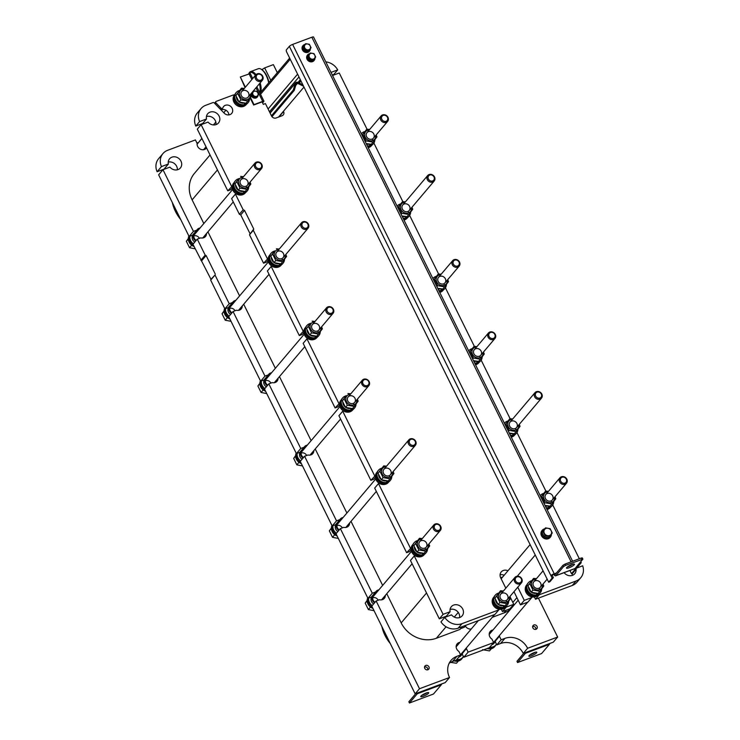 <?xml version="1.0" encoding="UTF-8"?>
<svg xmlns="http://www.w3.org/2000/svg" width="740" height="740" viewBox="0 0 740 740"><rect width="100%" height="100%" fill="white"/><g stroke="black" fill="none" stroke-linecap="round" stroke-linejoin="round"><path stroke-width="1.11" d="M549.737 536.472L548.812 537.573L544.14 536.768L542.013 532.467L545.482 527.861L542.947 531.366L545.075 535.668L549.737 536.472L552.28 532.966L550.153 528.665L545.482 527.861M546.018 528.443A4.042 3.552 -139.7 0 1 551.605 532.643A4.042 3.552 -139.7 0 1 545.676 534.863A4.042 3.552 -139.7 0 1 546.018 528.443M544.14 536.768L545.075 535.668M542.013 532.467L542.947 531.366M427.628 669.811A2.127 1.869 40.3 0 0 424.51 667.175M535.741 629.361A2.127 1.869 40.3 0 0 532.624 626.725M542.67 534.188L542.605 534.16A2.266 2.1 -66.5 0 1 542.457 533.364M543.179 535.233L543.04 535.196A2.266 1.97 -75.2 0 1 542.67 534.114L542.818 534.086M543.216 535.159A2.266 1.97 -75.2 0 1 542.92 534.289M543.826 536.121L543.743 536.112A2.266 1.822 -83.7 0 1 543.16 535.187L543.317 535.103M546.018 537.221L545.704 537.286A2.266 1.526 -101 0 1 544.991 536.916M546.425 537.157A2.266 1.397 -110.1 0 0 547.156 537.323L546.814 537.453A2.266 1.397 -110.1 0 1 546.018 537.268L546.028 537.092M547.73 537.388A2.266 1.286 -119.3 0 1 547.174 537.397M544.668 528.832A5.319 4.68 40.3 0 0 544.029 529.017A5.319 4.68 40.3 0 0 542.281 530.247A5.319 4.68 40.3 0 0 542.466 536.38A5.319 4.68 40.3 0 0 548.636 538.341A5.319 4.68 40.3 0 0 550.394 537.111A5.319 4.68 40.3 0 0 551.393 534.215M550.218 537.296A5.319 4.68 -139.7 0 1 550.061 537.499A5.319 4.68 -139.7 0 1 548.312 538.72A5.319 4.68 -139.7 0 1 542.143 536.759A5.319 4.68 -139.7 0 1 541.948 530.626A5.319 4.68 -139.7 0 1 542.124 530.441M248.77 73.834L248.779 73.806A12.043 5.125 69.5 0 1 249.546 72.353A12.043 5.125 69.5 0 1 250.536 71.632A12.043 5.125 69.5 0 1 256.012 74.638M260.156 82.889A12.043 5.125 69.5 0 1 260.073 93.36M268.657 82.871A12.043 5.125 -110.5 0 0 261.1 69.19A12.043 5.125 -110.5 0 0 258.343 68.709L250.536 71.632M261.1 69.19L261.784 69.606A11.341 4.829 69.5 0 1 268.916 82.566M255.374 75.388A11.341 4.829 -110.5 0 0 249.25 73.205A11.341 4.829 -110.5 0 0 248.844 73.806M259.555 92.315A11.341 4.829 -110.5 0 0 259.425 83.759M536.602 652.8A4.431 0.925 153.7 0 0 536.824 652.245A4.431 0.925 153.7 0 0 532.439 653.374A4.431 0.925 153.7 0 0 528.878 656.167A4.431 0.925 153.7 0 0 532.365 655.455A4.431 0.925 153.7 0 0 536.602 652.8M525.4 653.309L517.574 662.55L541.606 653.559L549.422 644.318L525.4 653.309A2.831 1.203 69.5 0 0 525.668 652.514M549.691 643.523A2.831 1.203 69.5 0 1 549.422 644.318M535.187 652.273A4.431 0.925 -26.3 0 1 529.905 654.891M523.827 653.198L516.964 661.301L517.574 662.55M571.114 561.817L311.845 37.231L292.624 44.419A2.831 0.592 153.7 0 0 289.349 46.343L286.417 49.811A1.776 0.758 -110.5 0 0 286.648 52.004L548.682 582.204L552.16 578.097L550.93 575.609A2.831 0.592 -26.3 0 1 554.205 573.685A1.415 0.601 -110.5 0 0 555.139 574.499A1.415 0.601 -110.5 0 0 555.25 574.416L562.964 565.304L565.009 564.102L565.619 565.351L563.575 566.553L555.87 575.655L575.091 568.468L582.889 559.135L565.619 565.351M548.682 582.204L549.885 581.751L553.363 577.644L552.133 575.165L556.646 572.779M552.16 578.097L553.363 577.644M311.845 37.231A2.831 0.592 -26.3 0 1 313.519 37L572.621 561.262M571.511 573.666L574.98 569.56L576.183 569.106L572.714 573.213L571.511 573.666L569.939 570.475M574.98 569.56L574.582 568.736M576.183 569.106L575.581 567.885M552.133 575.165L550.93 575.609L289.349 46.343M553.77 574.203A2.831 1.203 -110.5 0 0 555.629 575.831A2.831 1.203 -110.5 0 0 555.87 575.655M581.844 559.283L581.224 558.034L565.009 564.102M555.629 575.831L574.851 568.635A2.831 1.203 -110.5 0 0 575.091 568.468M572.806 564.232A4.431 0.925 -26.3 0 1 567.524 566.849M581.224 558.034L582.269 557.895L582.889 559.135M574.231 564.759A4.431 0.925 153.7 0 0 574.443 564.204A4.431 0.925 153.7 0 0 570.059 565.332A4.431 0.925 153.7 0 0 566.507 568.126A4.431 0.925 153.7 0 0 569.985 567.413A4.431 0.925 153.7 0 0 574.231 564.759M465.377 626.04A5.319 4.68 40.3 0 0 471.26 628.991M302.882 84.85L297.878 82.427A2.127 1.869 40.3 0 0 295.223 83.426L293.29 90.002L294.261 90.382L271.987 116.689M293.29 90.002L271.441 115.801M294.261 90.382L296.194 83.805A1.064 0.934 -139.7 0 1 297.526 83.306L303.557 86.228M303.964 87.061L278.564 117.05M252.738 78.505L250.296 73.565L240.334 76.997L245.375 87.2M250.462 97.504L253.996 104.636L262.7 101.38L255.994 87.81M262.608 102.943L263.958 101.204L262.7 101.38M250.157 97.93L253.663 105.025L262.867 101.639M240.334 76.997L245.042 87.579M262.376 102.49L262.95 101.815M277.324 72.64L273.365 64.63L264.652 67.895L261.914 69.68M428.488 693.251A4.431 0.925 153.7 0 0 428.71 692.696A4.431 0.925 153.7 0 0 424.325 693.824A4.431 0.925 153.7 0 0 420.764 696.618A4.431 0.925 153.7 0 0 424.251 695.905A4.431 0.925 153.7 0 0 428.488 693.251M417.286 693.759L409.461 703L433.492 694.009L441.308 684.778L417.286 693.759A2.831 1.203 69.5 0 0 417.554 692.964M441.577 683.973A2.831 1.203 69.5 0 1 441.308 684.778M427.072 692.732A4.431 0.925 -26.3 0 1 421.782 695.341M415.714 693.648L408.85 701.76L409.461 703M507.954 570.771A6.198 5.458 40.3 0 0 503.283 570.494A6.198 5.458 40.3 0 0 501.239 571.918A6.198 5.458 40.3 0 0 500.721 577.894L505.809 588.189M510.498 597.679L513.764 604.293L506.262 607.105L505.957 606.495M506.262 607.105L502.46 611.591L509.962 608.789L513.764 604.293M502.46 611.591L501.341 609.325M498.362 609.131L498.751 609.917L461.964 623.681A14.171 12.478 -139.7 0 1 444.759 617.401L451.548 614.857A7.086 6.235 40.3 0 0 462.13 615.865A7.086 6.235 40.3 0 0 461.88 607.688A7.086 6.235 40.3 0 0 453.657 605.07A7.086 6.235 40.3 0 0 451.317 606.707A7.086 6.235 40.3 0 0 450.105 611.721L443.112 614.339L414.261 555.962L415.011 555.675M444.759 617.401L440.957 621.887A14.171 12.478 -139.7 0 0 458.162 628.168L494.949 614.404L498.751 609.917M443.112 614.339L439.31 618.825L446.303 616.207L450.105 611.721M439.31 618.825L410.46 560.448L414.261 555.962M411.172 547.915L406.621 552.688L409.627 551.559L411.144 549.765M410.423 548.192L378.492 483.59L379.241 483.303M406.621 552.688L374.69 488.076L378.492 483.59M375.402 475.543L370.851 480.316L373.857 479.187L375.374 477.393M374.653 475.82L342.722 411.218L343.471 410.94M370.851 480.316L338.92 415.704L342.722 411.218M339.642 403.171L335.081 407.944L338.088 406.815L339.605 405.021M338.883 403.457L306.952 338.846L307.711 338.568M335.081 407.944L303.15 343.341L306.952 338.846M303.872 330.799L299.312 335.572L302.318 334.443L303.844 332.658M303.113 331.085L271.182 266.474L271.941 266.197M299.312 335.572L267.381 270.97L271.182 266.474M268.102 258.427L263.551 263.2L266.557 262.08L268.074 260.286M267.353 258.713L253.302 230.288L253.746 229.021L244.533 210.391L243.173 209.79L235.422 194.111L236.171 193.825M263.551 263.2L249.5 234.784L253.302 230.288M249.5 234.784L253.746 229.021M249.944 233.516L240.731 214.878L244.533 210.391M240.731 214.878L239.371 214.286L243.173 209.79M239.371 214.286L231.62 198.597L235.422 194.111M232.332 186.064L227.781 190.828L230.788 189.708L232.304 187.914M231.583 186.341L201.104 124.681L208.051 122.081A7.086 6.235 40.3 0 0 218.513 122.933A7.086 6.235 40.3 0 0 218.254 114.756A7.086 6.235 40.3 0 0 210.031 112.138A7.086 6.235 40.3 0 0 207.69 113.775A7.086 6.235 40.3 0 0 206.516 118.974L199.587 121.573A14.171 12.478 -139.7 0 1 201.077 108.549A14.171 12.478 -139.7 0 1 205.757 105.284L213.018 102.564A1.064 0.934 -139.7 0 1 214.174 102.86L224.202 113.155A5.319 4.68 40.3 0 0 231.703 113.405A5.319 4.68 40.3 0 0 231.509 107.272A5.319 4.68 40.3 0 0 225.339 105.311A5.319 4.68 40.3 0 0 223.591 106.542A5.319 4.68 40.3 0 0 222.796 107.984A1.064 0.934 -139.7 0 1 221.14 108.216L215.988 102.934A1.064 0.934 -139.7 0 1 216.219 101.371L233.535 94.886L233.914 95.673M227.781 190.828L197.303 129.167L201.104 124.681M199.587 121.573L195.786 126.059L202.714 123.469L206.516 118.974M195.786 126.059A14.171 12.478 -139.7 0 1 197.275 113.035L201.077 108.549M228.901 114.894A5.319 4.68 40.3 0 0 221.538 109.807A5.319 4.68 40.3 0 0 221.223 109.936M262.071 101.88L263.301 104.358L265.401 103.572L271.543 115.995A3.543 3.117 40.3 0 0 276.085 117.984L282.088 115.736A3.543 3.117 40.3 0 0 283.559 111.509L283.448 111.287M279.97 116.532A3.543 3.117 40.3 0 0 279.757 115.995L279.646 115.773M325.813 61.873A14.171 12.478 -139.7 0 1 337.699 69.893L331.011 72.4M332.288 74.981L333.897 74.379L337.699 69.893M332.547 75.499L339.253 72.992L367.049 129.241M373.876 143.042L402.819 201.613M409.646 215.414L438.589 273.985M445.406 287.786L474.359 346.348M481.176 360.158L510.119 418.72M516.946 432.53L545.889 491.092M552.715 504.893L579.327 558.746M580.798 561.725L581.252 562.65L579.438 563.325M575.637 567.811L577.45 567.136L581.252 562.65M572.214 575.433A7.086 6.235 40.3 0 0 572.205 573.408M575.831 568.394L582.676 565.795A14.171 12.478 -139.7 0 1 580.761 577.718A14.171 12.478 -139.7 0 1 576.081 580.983L539.293 594.747L538.988 594.127M564.12 572.649A7.086 6.235 40.3 0 0 574.749 573.731A7.086 6.235 40.3 0 0 576.053 569.264M580.761 577.718L576.96 582.204A14.171 12.478 -139.7 0 1 572.279 585.47L535.492 599.234L539.293 594.747M535.492 599.234L534.373 596.967M531.403 596.773L531.783 597.55L524.281 600.362L517.778 587.218M524.281 600.362L520.479 604.848L527.981 602.046L531.783 597.55M520.479 604.848L513.976 591.704M459.596 617.567A7.086 6.235 40.3 0 0 456.95 611.018A7.086 6.235 40.3 0 0 450.059 609.492M215.969 124.635A7.086 6.235 40.3 0 0 213.333 118.085A7.086 6.235 40.3 0 0 206.432 116.559M504.153 575.258A6.198 5.458 40.3 0 0 500.083 574.795M511.026 608.678A27.463 24.17 -139.7 0 1 503.931 612.97L492.276 617.336M502.682 577.006L500.656 577.764M466.08 625.207L464.6 626.956A1.711 1.508 -139.7 0 1 464.036 627.354L460.622 628.63M386.761 593.702L401.191 622.895A27.463 24.17 -139.7 0 0 436.36 638.259L459.938 629.435L462.334 626.604M382.654 585.396L351 521.33M346.894 513.024L315.231 448.958M311.124 440.651L279.461 376.595M275.354 368.279L243.691 304.223M239.584 295.907L207.931 231.851M203.824 223.545L192.113 199.856A27.463 24.17 -139.7 0 1 194.426 173.401L210.049 154.956M495.263 641.746L496.818 644.901L500.573 643.495A17.714 15.595 -139.7 0 1 523.263 653.411L553.298 642.172L557.646 637.038L538.415 598.142M523.263 653.411L527.611 648.277L557.646 637.038M496.818 644.901L501.165 639.767L504.921 638.37A17.714 15.595 -139.7 0 1 527.611 648.277M495.726 640.655L499.435 636.271L501.165 639.767M462.223 654.114L463.786 657.259L489.316 647.713L493.654 642.579L491.924 639.082A5.402 4.755 -139.7 0 1 490.213 631.47A5.402 4.755 -139.7 0 1 491.998 630.23A5.402 4.755 -139.7 0 1 492.997 629.971M463.786 657.259L468.133 652.134L493.654 642.579A4.607 4.051 -139.7 0 0 495.338 640.368M462.685 653.022L466.404 648.629L468.133 652.134M449.171 663.262A17.714 15.595 -139.7 0 1 452.519 661.477L456.275 660.071L460.622 654.937L458.893 651.441A5.402 4.755 -139.7 0 1 457.181 643.828A5.402 4.755 -139.7 0 1 458.967 642.588A5.402 4.755 -139.7 0 1 459.956 642.338M385.355 595.367A5.402 4.755 -139.7 0 1 384.338 598.346A5.402 4.755 -139.7 0 1 379.509 599.724L376.133 600.982L371.785 606.115L415.149 693.861L445.184 682.622L449.532 677.498A17.714 15.595 -139.7 0 1 451.021 660.422A17.714 15.595 -139.7 0 1 456.867 656.343L460.622 654.937A4.607 4.051 -139.7 0 0 462.296 652.726M415.149 693.861L419.497 688.727L449.532 677.498M376.133 600.982L419.497 688.727M372.266 595.987A5.402 4.755 -139.7 0 1 372.904 595.543M349.595 522.995A5.402 4.755 -139.7 0 1 348.577 525.974A5.402 4.755 -139.7 0 1 343.749 527.352L340.363 528.619L336.016 533.744L367.947 598.355L371.332 597.087L375.67 591.954A5.402 4.755 -139.7 0 1 376.096 591.362A5.402 4.755 -139.7 0 1 377.872 590.122A5.402 4.755 -139.7 0 1 378.871 589.863M367.947 598.355L372.294 593.221L375.67 591.954M340.363 528.619L372.294 593.221M336.496 523.615A5.402 4.755 -139.7 0 1 337.135 523.171M313.825 450.623A5.402 4.755 -139.7 0 1 312.807 453.611A5.402 4.755 -139.7 0 1 307.979 454.98L304.593 456.247L300.246 461.371L332.177 525.983L335.562 524.716L339.91 519.582A5.402 4.755 -139.7 0 1 340.326 518.99A5.402 4.755 -139.7 0 1 342.111 517.75A5.402 4.755 -139.7 0 1 343.101 517.501M332.177 525.983L336.524 520.849L339.91 519.582M304.593 456.247L336.524 520.849M300.727 451.243A5.402 4.755 -139.7 0 1 301.365 450.799M278.055 378.251A5.402 4.755 -139.7 0 1 277.038 381.239A5.402 4.755 -139.7 0 1 272.209 382.608L268.824 383.875L264.485 389.009L296.407 453.611L299.793 452.344L304.14 447.21A5.402 4.755 -139.7 0 1 304.556 446.627A5.402 4.755 -139.7 0 1 306.341 445.378A5.402 4.755 -139.7 0 1 307.331 445.129M296.407 453.611L300.755 448.477L304.14 447.21M268.824 383.875L300.755 448.477M264.957 378.871A5.402 4.755 -139.7 0 1 265.604 378.427A5.134 4.523 -139.7 0 1 267.325 377.215A5.134 4.523 -139.7 0 1 267.945 377.039M242.285 305.879A5.402 4.755 -139.7 0 1 241.268 308.867A5.402 4.755 -139.7 0 1 236.439 310.236L233.063 311.503L228.715 316.637L260.647 381.239L264.023 379.971L268.37 374.847A5.402 4.755 -139.7 0 1 268.786 374.255A5.402 4.755 -139.7 0 1 270.572 373.006A5.402 4.755 -139.7 0 1 271.571 372.757M260.647 381.239L264.985 376.105L268.37 374.847M233.063 311.503L264.985 376.105M229.187 306.499A5.402 4.755 -139.7 0 1 229.835 306.064M206.525 233.507A5.402 4.755 -139.7 0 1 205.498 236.495A5.402 4.755 -139.7 0 1 200.679 237.864L197.293 239.131L192.946 244.265L210.974 279.295L210.678 280.136L224.877 308.867L228.262 307.6L232.601 302.475A5.402 4.755 -139.7 0 1 233.026 301.883A5.402 4.755 -139.7 0 1 234.802 300.634A5.402 4.755 -139.7 0 1 235.801 300.385M224.877 308.867L229.224 303.742L232.601 302.475M210.678 280.136L215.026 275.012L229.224 303.742M210.974 279.295L215.026 275.012M201.761 260.656L206.108 255.522L215.312 274.161M200.855 260.258L205.193 255.133L206.108 255.522M197.293 239.131L205.193 255.133M193.427 234.136A5.402 4.755 -139.7 0 1 194.065 233.692M206.58 147.926A5.402 4.755 -139.7 0 1 206.358 148.213A5.402 4.755 -139.7 0 1 200.281 149.11A5.402 4.755 -139.7 0 1 197.136 143.412L195.406 139.916L167.629 150.312A14.171 12.478 40.3 0 0 162.948 153.578L158.61 158.702A14.171 12.478 40.3 0 0 157.111 171.726L164.049 169.136L168.396 164.003A7.086 6.235 -139.7 0 1 169.571 158.795A7.086 6.235 -139.7 0 1 171.902 157.167A7.086 6.235 -139.7 0 1 180.125 159.785A7.086 6.235 -139.7 0 1 180.384 167.962A7.086 6.235 -139.7 0 1 169.922 167.111L162.976 169.71L158.638 174.834L189.107 236.495L192.493 235.237L196.84 230.103A5.402 4.755 -139.7 0 1 197.256 229.511A5.402 4.755 -139.7 0 1 199.042 228.262A5.402 4.755 -139.7 0 1 200.031 228.013M189.107 236.495L193.454 231.37L196.84 230.103M162.976 169.71L193.454 231.37M157.111 171.726L161.459 166.593L168.396 164.003M162.948 153.578A14.171 12.478 40.3 0 0 161.459 166.593M198.644 142.385L201.844 138.362M168.248 162.088A7.086 6.235 -139.7 0 1 177.36 169.802M533.891 624.986A2.451 2.155 40.3 0 0 533.559 628.778A2.451 2.155 40.3 0 0 536.731 625.883A2.451 2.155 40.3 0 0 533.891 624.986M425.778 665.436A2.451 2.155 40.3 0 0 425.445 669.228A2.451 2.155 40.3 0 0 428.617 666.333A2.451 2.155 40.3 0 0 425.778 665.436M466.45 647.833A5.402 4.755 -139.7 0 1 466.404 648.629M499.482 635.475A5.402 4.755 -139.7 0 1 499.435 636.271M172.346 202.584A38.092 33.531 40.3 0 0 180.745 219.577M381.886 626.558A38.092 33.531 40.3 0 0 390.285 643.55M229.816 318.857A7.798 6.864 -139.7 0 1 224.655 308.423M224.794 308.7A7.798 6.864 40.3 0 0 229.381 317.987M337.116 535.973A7.798 6.864 -139.7 0 1 331.955 525.529M332.094 525.807A7.798 6.864 40.3 0 0 336.691 535.103M231.953 312.807A4.607 4.051 -139.7 0 1 229.511 308.858A4.607 4.051 -139.7 0 1 231.648 305.287M231.888 305A4.782 4.209 40.3 0 0 231.814 305.028A4.782 4.209 40.3 0 0 229.335 308.682A4.782 4.209 40.3 0 0 231.851 312.928M231.537 313.298A5.134 4.523 -139.7 0 1 229.863 306.027L228.882 307.183A5.134 4.523 40.3 0 0 230.556 314.454M229.863 306.027A5.134 4.523 -139.7 0 1 231.555 304.843A5.134 4.523 -139.7 0 1 232.175 304.667M225.626 308.589A7.622 6.706 40.3 0 0 229.141 316.137M225.006 308.821A7.622 6.706 40.3 0 0 229.141 317.506M231.296 305.703A4.431 3.903 40.3 0 0 230.454 306.425A4.431 3.903 40.3 0 0 231.999 312.752M339.253 529.923A4.607 4.051 -139.7 0 1 336.811 525.964A4.607 4.051 -139.7 0 1 338.957 522.394M339.188 522.116A4.782 4.209 40.3 0 0 339.114 522.144A4.782 4.209 40.3 0 0 336.635 525.798A4.782 4.209 40.3 0 0 339.151 530.043M338.837 530.413A5.134 4.523 -139.7 0 1 337.163 523.143L336.182 524.299A5.134 4.523 40.3 0 0 337.865 531.561M337.163 523.143A5.134 4.523 -139.7 0 1 338.855 521.959A5.134 4.523 -139.7 0 1 339.475 521.774M332.935 525.696A7.622 6.706 40.3 0 0 336.441 533.244M332.315 525.927A7.622 6.706 40.3 0 0 336.45 534.622M338.596 522.819A4.431 3.903 40.3 0 0 337.755 523.532A4.431 3.903 40.3 0 0 339.309 529.859M514.975 434.658L514.522 435.185A7.622 6.706 -139.7 0 1 511.294 437.164M514.874 434.722A7.622 6.706 -139.7 0 1 512.774 436.045A7.622 6.706 -139.7 0 1 510.933 436.443M510.72 436.008A7.261 6.392 40.3 0 0 512.034 435.823M281.542 264.735L281.089 265.272A7.622 6.706 -139.7 0 1 270.942 265.466A7.622 6.706 -139.7 0 1 269.462 255.42L269.915 254.893M281.44 264.809A7.622 6.706 -139.7 0 1 279.332 266.132A7.622 6.706 -139.7 0 1 270.711 263.579A7.622 6.706 -139.7 0 1 269.86 255.004M269.249 257.992A7.261 6.392 40.3 0 0 278.591 265.9M407.675 217.542L407.222 218.078A7.622 6.706 -139.7 0 1 403.985 220.058M407.574 217.615A7.622 6.706 -139.7 0 1 405.464 218.929A7.622 6.706 -139.7 0 1 403.633 219.336M403.411 218.892A7.261 6.392 40.3 0 0 404.725 218.707M388.842 481.851L388.389 482.378A7.622 6.706 -139.7 0 1 378.242 482.573A7.622 6.706 -139.7 0 1 376.762 472.536L377.215 472M388.74 481.916A7.622 6.706 -139.7 0 1 386.641 483.238A7.622 6.706 -139.7 0 1 378.011 480.695A7.622 6.706 -139.7 0 1 377.16 472.111M376.549 475.099A7.261 6.392 40.3 0 0 385.892 483.016M519.267 424.371L520.035 426.37L514.411 433.751L509.259 433.057M516.224 431.614L509.222 430.412L508.417 431.355M509.222 430.412L506.03 423.955L505.226 424.899M506.03 423.955L509.841 418.701L505.161 424.769M509.841 418.701L512.7 418.979M511.451 421.125A4.255 3.746 40.3 0 0 509.694 426.203A4.255 3.746 40.3 0 0 515.133 428.58A4.255 3.746 40.3 0 0 516.899 423.502A4.255 3.746 40.3 0 0 511.451 421.125M518.851 424.871A5.883 5.18 -139.7 0 1 515.845 430.005A5.883 5.18 -139.7 0 1 507.982 425.907A5.883 5.18 -139.7 0 1 512.357 419.377M515.771 429.2L515.688 429.69M510.119 433.242L509.657 433.529A2.997 2.017 -101.2 0 1 509.481 433.511M510.091 433.446A2.997 2.017 -101.2 0 1 509.324 433.187M511.729 433.511L511.294 433.751A2.997 1.841 -110.2 0 1 510.11 433.557L510.138 433.252M511.738 433.585A2.997 1.841 -110.2 0 1 510.563 433.39L510.11 433.557M512.7 433.631L512.718 433.621A2.997 1.702 -119.5 0 1 512.7 433.631A2.997 1.702 -119.5 0 1 511.84 433.723M510.369 435.296A7.798 6.864 40.3 0 0 513.912 434.944A7.798 6.864 40.3 0 0 516.483 433.15A7.798 6.864 40.3 0 0 517.954 429.265M507.88 421.051A7.798 6.864 40.3 0 0 507.159 421.273A7.798 6.864 40.3 0 0 504.588 423.067A7.798 6.864 40.3 0 0 504.421 423.271L504.588 423.067M516.483 433.15L516.048 433.659A7.798 6.864 -139.7 0 1 513.477 435.453A7.798 6.864 -139.7 0 1 510.655 435.879M512.977 434.445A6.641 5.846 40.3 0 0 514.282 433.751M512.459 435.065A6.641 5.846 40.3 0 0 514.652 433.529M285.834 254.458L286.593 256.447L280.978 263.838L273.976 262.635L275.789 260.499L272.598 254.042L270.785 256.179L273.976 262.635M282.791 261.701L275.789 260.499M272.598 254.042L274.596 250.925L270.785 256.179M276.409 248.788L279.267 249.056M278.018 251.202A4.255 3.746 40.3 0 0 276.251 256.281A4.255 3.746 40.3 0 0 281.7 258.658A4.255 3.746 40.3 0 0 283.466 253.589A4.255 3.746 40.3 0 0 278.018 251.202M285.418 254.949A5.883 5.18 -139.7 0 1 282.403 260.091A5.883 5.18 -139.7 0 1 274.54 255.994A5.883 5.18 -139.7 0 1 278.925 249.454M282.338 259.278L282.144 259.74M271.608 259.037L271.552 259.019A2.997 2.766 -66.6 0 1 271.275 257.511M271.7 258.954A2.997 2.766 -66.6 0 1 271.488 258.029M272.366 260.6L272.218 260.563A2.997 2.599 -75.3 0 1 271.599 258.972L271.876 258.917M272.431 260.536A2.997 2.599 -75.3 0 1 271.885 259.046L271.599 258.972M273.513 261.932L273.282 261.904A2.997 2.414 -83.8 0 1 272.357 260.572L272.625 260.425M273.393 261.738A2.997 2.414 -83.8 0 1 272.718 260.61L272.357 260.572M275.021 262.94L274.651 262.95A2.997 2.211 -92.4 0 1 274.198 262.7M276.686 263.329L276.214 263.607A2.997 2.017 -101.2 0 1 275.002 263.005L275.03 262.94M276.658 263.523A2.997 2.017 -101.2 0 1 275.632 263.098M278.296 263.588L277.861 263.829A2.997 1.841 -110.2 0 1 276.677 263.644L276.695 263.329M278.305 263.671A2.997 1.841 -110.2 0 1 277.121 263.477L276.677 263.644M279.267 263.718L279.285 263.708A2.997 1.702 -119.5 0 1 279.267 263.718A2.997 1.702 -119.5 0 1 278.407 263.81M274.438 251.138A7.798 6.864 40.3 0 0 273.726 251.36A7.798 6.864 40.3 0 0 271.154 253.154A7.798 6.864 40.3 0 0 271.432 262.154A7.798 6.864 40.3 0 0 280.479 265.022A7.798 6.864 40.3 0 0 283.05 263.227A7.798 6.864 40.3 0 0 284.512 259.351M283.05 263.227L282.615 263.745A7.798 6.864 -139.7 0 1 280.044 265.54A7.798 6.864 -139.7 0 1 270.997 262.663A7.798 6.864 -139.7 0 1 270.72 253.672L271.154 253.154M279.544 264.532A6.641 5.846 40.3 0 0 280.839 263.829M279.026 265.142A6.641 5.846 40.3 0 0 281.209 263.616M411.967 207.265L412.735 209.254L407.111 216.644L401.959 215.951M408.924 214.508L401.922 213.305L401.117 214.249M401.922 213.305L398.731 206.849L397.926 207.792M398.731 206.849L402.542 201.595L397.861 207.653M402.542 201.595L405.4 201.863M404.151 204.009A4.255 3.746 40.3 0 0 402.384 209.087A4.255 3.746 40.3 0 0 407.832 211.464A4.255 3.746 40.3 0 0 409.599 206.395A4.255 3.746 40.3 0 0 404.151 204.009M411.551 207.755A5.883 5.18 -139.7 0 1 408.545 212.898A5.883 5.18 -139.7 0 1 400.673 208.8A5.883 5.18 -139.7 0 1 405.058 202.261M408.471 212.084L408.388 212.584M404.429 216.395L404.438 216.469A2.997 1.841 -110.2 0 1 403.254 216.284L402.347 216.413A2.997 2.017 -101.2 0 1 402.181 216.395M402.791 216.33A2.997 2.017 -101.2 0 1 402.024 216.08M404.438 216.469L403.994 216.635A2.997 1.841 -110.2 0 1 402.81 216.45M405.4 216.524L405.418 216.515A2.997 1.702 -119.5 0 1 405.4 216.524A2.997 1.702 -119.5 0 1 404.539 216.617M403.06 218.189A7.798 6.864 40.3 0 0 406.611 217.828A7.798 6.864 40.3 0 0 409.183 216.034A7.798 6.864 40.3 0 0 410.644 212.158M400.571 203.944A7.798 6.864 40.3 0 0 399.859 204.166A7.798 6.864 40.3 0 0 397.288 205.96A7.798 6.864 40.3 0 0 397.121 206.164M409.183 216.034L408.748 216.552A7.798 6.864 -139.7 0 1 406.177 218.346A7.798 6.864 -139.7 0 1 403.356 218.772M405.677 217.338A6.641 5.846 40.3 0 0 406.972 216.635M405.159 217.949A6.641 5.846 40.3 0 0 407.351 216.422M393.134 471.565L393.902 473.563L388.278 480.945L381.276 479.742L383.089 477.605L379.897 471.149L378.085 473.286L381.276 479.742M390.091 478.808L383.089 477.605M379.897 471.149L383.709 465.895L378.085 473.286M383.709 465.895L386.567 466.172M385.318 468.318A4.255 3.746 40.3 0 0 383.561 473.397A4.255 3.746 40.3 0 0 389 475.774A4.255 3.746 40.3 0 0 390.766 470.696A4.255 3.746 40.3 0 0 385.318 468.318M392.718 472.065A5.883 5.18 -139.7 0 1 389.712 477.198A5.883 5.18 -139.7 0 1 381.849 473.101A5.883 5.18 -139.7 0 1 386.225 466.57M389.638 476.394L389.444 476.856M378.908 476.153L378.861 476.135A2.997 2.766 -66.6 0 1 378.584 474.618M379 476.06A2.997 2.766 -66.6 0 1 378.788 475.135M379.666 477.707L379.518 477.67A2.997 2.599 -75.3 0 1 378.899 476.088L379.176 476.033M379.731 477.642A2.997 2.599 -75.3 0 1 379.185 476.162L378.899 476.088M380.961 479.27A2.997 2.211 -92.4 0 1 380.832 479.067L380.582 479.021A2.997 2.414 -83.8 0 1 379.657 477.688L379.925 477.541M380.693 478.845A2.997 2.414 -83.8 0 1 380.018 477.726L379.657 477.688M382.321 480.047L381.951 480.066A2.997 2.211 -92.4 0 1 381.498 479.807M383.986 480.436L383.524 480.723A2.997 2.017 -101.2 0 1 382.312 480.121L382.339 480.047M383.958 480.639A2.997 2.017 -101.2 0 1 382.941 480.204M385.596 480.704L385.161 480.945A2.997 1.841 -110.2 0 1 383.977 480.75L384.005 480.445M385.605 480.778A2.997 1.841 -110.2 0 1 384.421 480.584L383.977 480.75M386.567 480.834L386.585 480.815A2.997 1.702 -119.5 0 1 386.567 480.834A2.997 1.702 -119.5 0 1 385.707 480.917M381.738 468.244A7.798 6.864 40.3 0 0 381.026 468.466A7.798 6.864 40.3 0 0 378.454 470.27A7.798 6.864 40.3 0 0 378.732 479.261A7.798 6.864 40.3 0 0 387.779 482.138A7.798 6.864 40.3 0 0 390.35 480.343A7.798 6.864 40.3 0 0 391.821 476.458M390.35 480.343L389.915 480.852A7.798 6.864 -139.7 0 1 387.344 482.647A7.798 6.864 -139.7 0 1 378.297 479.77A7.798 6.864 -139.7 0 1 378.02 470.779L378.454 470.27M386.844 481.638A6.641 5.846 40.3 0 0 388.149 480.945M386.326 482.258A6.641 5.846 40.3 0 0 388.519 480.723M541.828 394.059A4.255 3.746 -139.7 0 1 541.467 398.157A4.255 3.746 -139.7 0 1 535.806 398.268A4.255 3.746 -139.7 0 1 534.983 392.663A4.255 3.746 -139.7 0 1 536.38 391.682A4.255 3.746 -139.7 0 1 541.828 394.059M537.037 392.135A3.367 2.96 40.3 0 0 539.95 398.037A3.367 2.96 40.3 0 0 537.037 392.135M308.395 224.146A4.255 3.746 -139.7 0 1 308.034 228.244A4.255 3.746 -139.7 0 1 302.373 228.355A4.255 3.746 -139.7 0 1 301.541 222.749A4.255 3.746 -139.7 0 1 302.947 221.769A4.255 3.746 -139.7 0 1 308.395 224.146M303.604 222.222A3.367 2.96 40.3 0 0 306.517 228.124A3.367 2.96 40.3 0 0 303.604 222.222M224.081 310.893L222.037 313.751L225.228 320.207L231.028 321.327M235.006 310.772A4.255 3.746 40.3 0 0 229.631 308.395M225.228 320.207L227.365 317.673M222.037 313.751L224.081 311.327M434.528 176.953A4.255 3.746 -139.7 0 1 434.167 181.05A4.255 3.746 -139.7 0 1 428.506 181.152A4.255 3.746 -139.7 0 1 427.674 175.556A4.255 3.746 -139.7 0 1 429.08 174.575A4.255 3.746 -139.7 0 1 434.528 176.953M429.736 175.029A3.367 2.96 40.3 0 0 432.65 180.93A3.367 2.96 40.3 0 0 429.736 175.029M415.695 441.253A4.255 3.746 -139.7 0 1 415.334 445.351A4.255 3.746 -139.7 0 1 409.673 445.462A4.255 3.746 -139.7 0 1 408.85 439.856A4.255 3.746 -139.7 0 1 410.247 438.875A4.255 3.746 -139.7 0 1 415.695 441.253M410.904 439.329A3.367 2.96 40.3 0 0 413.817 445.23A3.367 2.96 40.3 0 0 410.904 439.329M331.381 527.999L329.337 530.857L332.528 537.314L338.337 538.433M342.305 527.888A4.255 3.746 40.3 0 0 336.94 525.511M332.528 537.314L334.674 534.779M329.337 530.857L331.381 528.443M253.293 91.473A3.543 3.117 40.3 0 0 252.608 91.806M251.6 93A3.543 3.117 40.3 0 0 257.428 96.912A3.543 3.117 40.3 0 0 258.084 95.238M257.317 97.033A3.543 3.117 -139.7 0 1 251.517 96.034M251.138 94.341A3.543 3.117 -139.7 0 1 251.378 93.258M256.817 96.977L256.225 97.671L252.923 97.097L251.415 94.054L253.802 90.881L251.998 93.36L253.506 96.404L256.817 96.977L258.611 94.498L257.104 91.446L253.802 90.881M254.181 91.288A2.858 2.516 -139.7 0 1 258.14 94.267A2.858 2.516 -139.7 0 1 253.94 95.839A2.858 2.516 -139.7 0 1 254.181 91.288M252.923 97.097L253.506 96.404M251.415 94.054L251.998 93.36M455.109 660.505A7.798 6.864 40.3 0 0 459.466 660.311A7.798 6.864 40.3 0 0 462.038 658.517L461.603 659.035A7.798 6.864 -139.7 0 1 459.031 660.829A7.798 6.864 -139.7 0 1 454.147 660.866M462.038 658.517A7.798 6.864 40.3 0 0 462.852 657.287M372.886 608.345A7.798 6.864 -139.7 0 1 367.725 597.902M367.863 598.179A7.798 6.864 40.3 0 0 372.451 607.475M301.346 463.601A7.798 6.864 -139.7 0 1 296.185 453.158M296.324 453.435A7.798 6.864 40.3 0 0 300.921 462.731M265.577 391.229A7.798 6.864 -139.7 0 1 260.425 380.795M260.563 381.072A7.798 6.864 40.3 0 0 265.151 390.359M194.047 246.485A7.798 6.864 -139.7 0 1 188.885 236.051M189.024 236.328A7.798 6.864 40.3 0 0 193.612 245.615M488.15 648.148A7.798 6.864 40.3 0 0 492.507 647.953A7.798 6.864 40.3 0 0 495.079 646.159L494.644 646.668A7.798 6.864 -139.7 0 1 492.072 648.471A7.798 6.864 -139.7 0 1 487.179 648.508M495.079 646.159A7.798 6.864 40.3 0 0 495.883 644.929M506.493 601.232L506.299 601.694M495.763 600.991L495.717 600.973A2.997 2.766 -66.6 0 1 495.439 599.456M495.855 600.908A2.997 2.766 -66.6 0 1 495.652 599.974M497.548 603.683A2.997 2.414 -83.8 0 1 496.873 602.563L496.374 602.508A2.997 2.599 -75.3 0 1 495.754 600.926L496.041 600.871M496.586 602.48A2.997 2.599 -75.3 0 1 496.05 601L495.754 600.926M497.826 604.108A2.997 2.211 -92.4 0 1 497.687 603.905L497.437 603.859A2.997 2.414 -83.8 0 1 496.522 602.527L496.79 602.379M499.324 604.922L498.806 604.904A2.997 2.211 -92.4 0 1 498.353 604.654M502.451 605.542L502.46 605.616A2.997 1.841 -110.2 0 1 501.285 605.431L500.379 605.561A2.997 2.017 -101.2 0 1 499.167 604.959M500.813 605.477A2.997 2.017 -101.2 0 1 499.796 605.043M502.46 605.616L502.016 605.783A2.997 1.841 -110.2 0 1 500.832 605.588M503.422 605.672L503.441 605.653A2.997 1.702 -119.5 0 1 503.422 605.672A2.997 1.702 -119.5 0 1 502.562 605.755M425.408 548.756L425.324 549.256M414.678 548.525L414.622 548.497A2.997 2.766 -66.6 0 1 414.354 546.99M414.77 548.433A2.997 2.766 -66.6 0 1 414.557 547.508M415.436 550.079L415.288 550.042A2.997 2.599 -75.3 0 1 414.668 548.451L414.946 548.405M415.501 550.014A2.997 2.599 -75.3 0 1 414.955 548.534L414.668 548.451M416.583 551.411L416.352 551.383A2.997 2.414 -83.8 0 1 415.427 550.061L415.695 549.903M416.463 551.217A2.997 2.414 -83.8 0 1 415.788 550.098L415.427 550.061M418.239 552.456L417.721 552.429A2.997 2.211 -92.4 0 1 417.268 552.179M421.365 553.076L421.375 553.15A2.997 1.841 -110.2 0 1 420.19 552.956L419.284 553.095A2.997 2.017 -101.2 0 1 418.072 552.493M419.728 553.002A2.997 2.017 -101.2 0 1 418.711 552.577M421.375 553.15L420.93 553.317A2.997 1.841 -110.2 0 1 419.746 553.122M422.355 553.187L422.337 553.196A2.997 1.702 -119.5 0 1 422.337 553.196A2.997 1.702 -119.5 0 1 421.476 553.289M551.541 501.563L551.346 502.025M547.498 505.882L547.508 505.957A2.997 1.841 -110.2 0 1 546.324 505.762L545.417 505.901A2.997 2.017 -101.2 0 1 545.251 505.882M545.861 505.809A2.997 2.017 -101.2 0 1 545.093 505.559M547.508 505.957L547.063 506.123A2.997 1.841 -110.2 0 1 545.88 505.929M548.47 506.003L548.488 505.993A2.997 1.702 -119.5 0 1 548.47 506.003A2.997 1.702 -119.5 0 1 547.609 506.095M353.868 404.022L353.683 404.484M343.138 403.781L343.092 403.763A2.997 2.766 -66.6 0 1 342.814 402.255M343.231 403.698A2.997 2.766 -66.6 0 1 343.027 402.764M344.923 406.473A2.997 2.414 -83.8 0 1 344.248 405.354L343.758 405.298A2.997 2.599 -75.3 0 1 343.129 403.716L343.416 403.661M343.961 405.279A2.997 2.599 -75.3 0 1 343.425 403.79L343.129 403.716M345.201 406.898A2.997 2.211 -92.4 0 1 345.062 406.695L344.812 406.649A2.997 2.414 -83.8 0 1 343.897 405.317L344.165 405.168M346.699 407.712L346.181 407.694A2.997 2.211 -92.4 0 1 345.728 407.444M349.826 408.332L349.835 408.406A2.997 1.841 -110.2 0 1 348.66 408.221L347.754 408.351A2.997 2.017 -101.2 0 1 346.542 407.749M348.189 408.267A2.997 2.017 -101.2 0 1 347.171 407.832M349.835 408.406L349.391 408.572A2.997 1.841 -110.2 0 1 348.207 408.378M350.797 408.462L350.815 408.452A2.997 1.702 -119.5 0 1 350.797 408.462A2.997 1.702 -119.5 0 1 349.937 408.545M318.098 331.65L318.015 332.149M307.368 331.409L307.322 331.391A2.997 2.766 -66.6 0 1 307.045 329.883M307.461 331.326A2.997 2.766 -66.6 0 1 307.257 330.401M309.163 334.101A2.997 2.414 -83.8 0 1 308.478 332.982L307.988 332.926A2.997 2.599 -75.3 0 1 307.368 331.344L307.646 331.289M308.201 332.907A2.997 2.599 -75.3 0 1 307.655 331.418L307.368 331.344M309.283 334.304L309.043 334.276A2.997 2.414 -83.8 0 1 308.127 332.945L308.395 332.796M310.93 335.35L310.411 335.322A2.997 2.211 -92.4 0 1 309.958 335.072M314.065 335.96L314.075 336.034A2.997 1.841 -110.2 0 1 312.891 335.849L311.984 335.979A2.997 2.017 -101.2 0 1 310.772 335.377M312.419 335.895A2.997 2.017 -101.2 0 1 311.401 335.47M314.075 336.034L313.621 336.2A2.997 1.841 -110.2 0 1 312.447 336.016M315.027 336.089L315.046 336.08A2.997 1.702 -119.5 0 1 315.027 336.089A2.997 1.702 -119.5 0 1 314.176 336.182M480.001 356.828L479.816 357.291M474.349 360.87L473.887 361.157A2.997 2.017 -101.2 0 1 473.711 361.139M474.322 361.074A2.997 2.017 -101.2 0 1 473.563 360.824M475.959 361.139L475.524 361.379A2.997 1.841 -110.2 0 1 474.349 361.185L474.368 360.88M475.968 361.213A2.997 1.841 -110.2 0 1 474.793 361.028L474.349 361.185M476.949 361.25L476.93 361.268A2.997 1.702 -119.5 0 1 476.93 361.268A2.997 1.702 -119.5 0 1 476.07 361.351M444.231 284.456L444.046 284.918M440.198 288.767L440.207 288.841A2.997 1.841 -110.2 0 1 439.024 288.656L438.117 288.785A2.997 2.017 -101.2 0 1 437.95 288.767M438.552 288.702A2.997 2.017 -101.2 0 1 437.793 288.452M440.207 288.841L439.754 289.007A2.997 1.841 -110.2 0 1 438.579 288.822M441.188 288.887L441.17 288.896A2.997 1.702 -119.5 0 1 441.17 288.896A2.997 1.702 -119.5 0 1 440.309 288.989M236.689 98.392L236.643 98.374A2.997 2.766 -66.6 0 1 236.365 96.857M236.781 98.3A2.997 2.766 -66.6 0 1 236.569 97.375M238.474 101.084A2.997 2.414 -83.8 0 1 237.799 99.965L237.3 99.909A2.997 2.599 -75.3 0 1 236.68 98.318L236.957 98.272M237.512 99.882A2.997 2.599 -75.3 0 1 236.967 98.401L236.68 98.318M238.743 101.51A2.997 2.211 -92.4 0 1 238.613 101.306L238.363 101.26A2.997 2.414 -83.8 0 1 237.438 99.928L237.707 99.77M240.102 102.287L239.732 102.305A2.997 2.211 -92.4 0 1 239.279 102.046M241.767 102.675L241.296 102.962A2.997 2.017 -101.2 0 1 240.084 102.361L240.112 102.287M241.739 102.879A2.997 2.017 -101.2 0 1 240.722 102.444M243.377 102.943L242.942 103.184A2.997 1.841 -110.2 0 1 241.758 102.99L241.786 102.684M243.386 103.017A2.997 1.841 -110.2 0 1 242.202 102.823L241.758 102.99M244.348 103.064L244.367 103.054A2.997 1.702 -119.5 0 1 244.348 103.064A2.997 1.702 -119.5 0 1 243.488 103.156M246.568 186.906L246.374 187.368M235.838 186.674L235.783 186.647A2.997 2.766 -66.6 0 1 235.514 185.139M235.931 186.582A2.997 2.766 -66.6 0 1 235.718 185.657M236.597 188.228L236.449 188.191A2.997 2.599 -75.3 0 1 235.829 186.6L236.106 186.545M236.661 188.163A2.997 2.599 -75.3 0 1 236.115 186.674L235.829 186.6M237.743 189.56L237.512 189.533A2.997 2.414 -83.8 0 1 236.587 188.201L236.856 188.053M237.623 189.366A2.997 2.414 -83.8 0 1 236.948 188.247L236.587 188.201M239.399 190.606L238.881 190.578A2.997 2.211 -92.4 0 1 238.428 190.328M242.526 191.225L242.535 191.299A2.997 1.841 -110.2 0 1 241.351 191.105L240.445 191.244A2.997 2.017 -101.2 0 1 239.233 190.633M240.889 191.151A2.997 2.017 -101.2 0 1 239.871 190.726M242.535 191.299L242.091 191.457A2.997 1.841 -110.2 0 1 240.907 191.272M243.516 191.336L243.497 191.346A2.997 1.702 -119.5 0 1 243.497 191.346A2.997 1.702 -119.5 0 1 242.637 191.438M372.701 139.712L372.507 140.174M367.049 143.763L366.587 144.05A2.997 2.017 -101.2 0 1 366.411 144.023M367.022 143.958A2.997 2.017 -101.2 0 1 366.254 143.708M368.659 144.032L368.224 144.263A2.997 1.841 -110.2 0 1 367.04 144.078L367.068 143.763M368.668 144.106A2.997 1.841 -110.2 0 1 367.484 143.912L367.04 144.078M369.649 144.143L369.63 144.152A2.997 1.702 -119.5 0 1 369.63 144.152A2.997 1.702 -119.5 0 1 368.77 144.245M539.525 588.864L539.34 589.327M528.795 588.633L528.749 588.605A2.997 2.766 -66.6 0 1 528.471 587.098M528.887 588.541A2.997 2.766 -66.6 0 1 528.684 587.615M529.562 590.187L529.415 590.15A2.997 2.599 -75.3 0 1 528.795 588.559L529.072 588.513M529.627 590.122A2.997 2.599 -75.3 0 1 529.082 588.642L528.795 588.559M530.857 591.75A2.997 2.211 -92.4 0 1 530.719 591.547L530.469 591.491A2.997 2.414 -83.8 0 1 529.553 590.168L529.822 590.011M530.589 591.325A2.997 2.414 -83.8 0 1 529.905 590.206L529.553 590.168M532.208 592.527L531.838 592.546A2.997 2.211 -92.4 0 1 531.385 592.287M533.882 592.916L533.41 593.202A2.997 2.017 -101.2 0 1 532.199 592.601L532.226 592.527M533.845 593.11A2.997 2.017 -101.2 0 1 532.828 592.685M535.492 593.184L535.048 593.424A2.997 1.841 -110.2 0 1 533.873 593.23L533.891 592.916M535.501 593.258A2.997 1.841 -110.2 0 1 534.317 593.064L533.873 593.23M536.482 593.295L536.454 593.304A2.997 1.702 -119.5 0 1 536.454 593.304A2.997 1.702 -119.5 0 1 535.603 593.397M505.698 606.689L505.244 607.216A7.622 6.706 -139.7 0 1 495.097 607.42A7.622 6.706 -139.7 0 1 493.617 597.374L494.07 596.847M505.596 606.763A7.622 6.706 -139.7 0 1 503.496 608.077A7.622 6.706 -139.7 0 1 494.866 605.533A7.622 6.706 -139.7 0 1 494.015 596.949M493.404 599.937A7.261 6.392 40.3 0 0 502.756 607.855M424.612 554.223L424.159 554.75A7.622 6.706 -139.7 0 1 414.012 554.945A7.622 6.706 -139.7 0 1 412.532 544.908L412.985 544.372M424.51 554.288A7.622 6.706 -139.7 0 1 422.401 555.611A7.622 6.706 -139.7 0 1 413.78 553.058A7.622 6.706 -139.7 0 1 412.929 544.483M412.319 547.471A7.261 6.392 40.3 0 0 421.661 555.389M550.745 507.029L550.292 507.557A7.622 6.706 -139.7 0 1 547.054 509.536M550.643 507.094A7.622 6.706 -139.7 0 1 548.543 508.417A7.622 6.706 -139.7 0 1 546.703 508.815M546.481 508.371A7.261 6.392 40.3 0 0 547.794 508.195M353.072 409.479L352.619 410.016A7.622 6.706 -139.7 0 1 342.472 410.21A7.622 6.706 -139.7 0 1 340.992 400.164L341.445 399.637M352.971 409.553A7.622 6.706 -139.7 0 1 350.871 410.867A7.622 6.706 -139.7 0 1 342.241 408.323A7.622 6.706 -139.7 0 1 341.39 399.739M340.779 402.726A7.261 6.392 40.3 0 0 350.131 410.644M317.303 337.107L316.859 337.644A7.622 6.706 -139.7 0 1 306.712 337.838A7.622 6.706 -139.7 0 1 305.232 327.792L305.675 327.265M317.21 337.181A7.622 6.706 -139.7 0 1 315.101 338.495A7.622 6.706 -139.7 0 1 306.48 335.951A7.622 6.706 -139.7 0 1 305.629 327.376M305.019 330.364A7.261 6.392 40.3 0 0 314.361 338.272M479.205 362.286L478.762 362.813A7.622 6.706 -139.7 0 1 475.524 364.792M479.104 362.36A7.622 6.706 -139.7 0 1 477.004 363.673A7.622 6.706 -139.7 0 1 475.163 364.08M474.951 363.636A7.261 6.392 40.3 0 0 476.264 363.451M443.436 289.914L442.992 290.45A7.622 6.706 -139.7 0 1 439.754 292.42M443.343 289.988A7.622 6.706 -139.7 0 1 441.234 291.301A7.622 6.706 -139.7 0 1 439.403 291.708M439.181 291.264A7.261 6.392 40.3 0 0 440.494 291.079M246.624 104.09L246.17 104.618A7.622 6.706 -139.7 0 1 236.023 104.812A7.622 6.706 -139.7 0 1 234.543 94.775L234.996 94.239M246.522 104.155A7.622 6.706 -139.7 0 1 244.422 105.478A7.622 6.706 -139.7 0 1 235.792 102.925A7.622 6.706 -139.7 0 1 234.941 94.35M234.33 97.338A7.261 6.392 40.3 0 0 243.673 105.256M245.773 192.372L245.319 192.899A7.622 6.706 -139.7 0 1 235.172 193.094A7.622 6.706 -139.7 0 1 233.692 183.058L234.145 182.521M245.671 192.437A7.622 6.706 -139.7 0 1 243.571 193.76A7.622 6.706 -139.7 0 1 234.941 191.207A7.622 6.706 -139.7 0 1 234.09 182.632M233.479 185.62A7.261 6.392 40.3 0 0 242.822 193.538M371.906 145.179L371.452 145.706A7.622 6.706 -139.7 0 1 368.224 147.685M371.804 145.244A7.622 6.706 -139.7 0 1 369.704 146.566A7.622 6.706 -139.7 0 1 367.863 146.964M367.651 146.52A7.261 6.392 40.3 0 0 368.955 146.335M538.729 594.331L538.285 594.858A7.622 6.706 -139.7 0 1 528.138 595.053A7.622 6.706 -139.7 0 1 526.658 585.016L527.102 584.48M538.637 594.396A7.622 6.706 -139.7 0 1 536.528 595.719A7.622 6.706 -139.7 0 1 527.907 593.166A7.622 6.706 -139.7 0 1 527.056 584.591M526.445 587.579A7.261 6.392 40.3 0 0 535.788 595.496M503.7 606.476A6.641 5.846 40.3 0 0 505.004 605.783M503.182 607.096A6.641 5.846 40.3 0 0 505.374 605.561M422.614 554.01A6.641 5.846 40.3 0 0 423.909 553.307M422.096 554.63A6.641 5.846 40.3 0 0 424.288 553.095M548.747 506.817A6.641 5.846 40.3 0 0 550.051 506.114M548.229 507.437A6.641 5.846 40.3 0 0 550.421 505.901M351.075 409.266A6.641 5.846 40.3 0 0 352.379 408.572M350.557 409.886A6.641 5.846 40.3 0 0 352.749 408.36M315.314 336.904A6.641 5.846 40.3 0 0 316.609 336.2M314.787 337.514A6.641 5.846 40.3 0 0 316.979 335.988M477.207 362.073A6.641 5.846 40.3 0 0 478.512 361.379M476.69 362.693A6.641 5.846 40.3 0 0 478.882 361.157M441.447 289.71A6.641 5.846 40.3 0 0 442.742 289.007M440.92 290.321A6.641 5.846 40.3 0 0 443.112 288.794M244.625 103.877A6.641 5.846 40.3 0 0 245.93 103.184M244.107 104.497A6.641 5.846 40.3 0 0 246.3 102.962M243.775 192.16A6.641 5.846 40.3 0 0 245.079 191.457M243.257 192.77A6.641 5.846 40.3 0 0 245.449 191.244M369.907 144.966A6.641 5.846 40.3 0 0 371.212 144.263M369.389 145.577A6.641 5.846 40.3 0 0 371.582 144.05M536.74 594.118A6.641 5.846 40.3 0 0 538.035 593.415M536.213 594.738A6.641 5.846 40.3 0 0 538.405 593.202M498.603 593.082A7.798 6.864 40.3 0 0 497.881 593.313A7.798 6.864 40.3 0 0 495.31 595.108A7.798 6.864 40.3 0 0 495.587 604.099A7.798 6.864 40.3 0 0 504.634 606.976A7.798 6.864 40.3 0 0 507.205 605.181A7.798 6.864 40.3 0 0 508.676 601.305M507.205 605.181L506.771 605.69A7.798 6.864 -139.7 0 1 504.199 607.485A7.798 6.864 -139.7 0 1 495.152 604.617A7.798 6.864 -139.7 0 1 494.875 595.617L495.31 595.108M417.508 540.616A7.798 6.864 40.3 0 0 416.796 540.838A7.798 6.864 40.3 0 0 414.224 542.633A7.798 6.864 40.3 0 0 414.502 551.633A7.798 6.864 40.3 0 0 423.548 554.51A7.798 6.864 40.3 0 0 426.12 552.715A7.798 6.864 40.3 0 0 427.581 548.83M426.12 552.715L425.685 553.224A7.798 6.864 -139.7 0 1 423.114 555.019A7.798 6.864 -139.7 0 1 414.067 552.142A7.798 6.864 -139.7 0 1 413.789 543.151L414.224 542.633M546.139 507.668A7.798 6.864 40.3 0 0 549.681 507.316A7.798 6.864 40.3 0 0 552.253 505.522A7.798 6.864 40.3 0 0 553.724 501.637M543.641 493.423A7.798 6.864 40.3 0 0 542.929 493.645A7.798 6.864 40.3 0 0 540.357 495.439A7.798 6.864 40.3 0 0 540.191 495.643M552.253 505.522L551.818 506.03A7.798 6.864 -139.7 0 1 549.246 507.825A7.798 6.864 -139.7 0 1 546.425 508.251M345.978 395.872A7.798 6.864 40.3 0 0 345.256 396.104A7.798 6.864 40.3 0 0 342.685 397.898A7.798 6.864 40.3 0 0 342.962 406.889A7.798 6.864 40.3 0 0 352.009 409.766A7.798 6.864 40.3 0 0 354.58 407.971A7.798 6.864 40.3 0 0 356.051 404.096M354.58 407.971L354.146 408.48A7.798 6.864 -139.7 0 1 351.574 410.284A7.798 6.864 -139.7 0 1 342.528 407.407A7.798 6.864 -139.7 0 1 342.25 398.407L342.685 397.898M310.208 323.51A7.798 6.864 40.3 0 0 309.486 323.732A7.798 6.864 40.3 0 0 306.915 325.526A7.798 6.864 40.3 0 0 307.202 334.517A7.798 6.864 40.3 0 0 316.248 337.394A7.798 6.864 40.3 0 0 318.82 335.599A7.798 6.864 40.3 0 0 320.281 331.724M318.82 335.599L318.385 336.117A7.798 6.864 -139.7 0 1 315.814 337.912A7.798 6.864 -139.7 0 1 306.767 335.035A7.798 6.864 -139.7 0 1 306.48 326.035L306.915 325.526M474.599 362.924A7.798 6.864 40.3 0 0 478.142 362.572A7.798 6.864 40.3 0 0 480.713 360.778A7.798 6.864 40.3 0 0 482.184 356.902M472.111 348.679A7.798 6.864 40.3 0 0 471.389 348.91A7.798 6.864 40.3 0 0 468.818 350.704A7.798 6.864 40.3 0 0 468.661 350.899L468.818 350.704M480.713 360.778L480.279 361.286A7.798 6.864 -139.7 0 1 477.707 363.081A7.798 6.864 -139.7 0 1 474.886 363.507M438.829 290.552A7.798 6.864 40.3 0 0 442.381 290.2A7.798 6.864 40.3 0 0 444.953 288.406A7.798 6.864 40.3 0 0 446.414 284.53M436.341 276.316A7.798 6.864 40.3 0 0 435.62 276.538A7.798 6.864 40.3 0 0 433.048 278.332A7.798 6.864 40.3 0 0 432.891 278.536L433.048 278.332M444.953 288.406L444.518 288.924A7.798 6.864 -139.7 0 1 441.947 290.718A7.798 6.864 -139.7 0 1 439.116 291.144M239.52 90.483A7.798 6.864 40.3 0 0 238.807 90.706A7.798 6.864 40.3 0 0 236.236 92.5A7.798 6.864 40.3 0 0 236.513 101.5A7.798 6.864 40.3 0 0 245.56 104.377A7.798 6.864 40.3 0 0 248.131 102.583A7.798 6.864 40.3 0 0 249.602 98.698M248.131 102.583L247.696 103.091A7.798 6.864 -139.7 0 1 245.125 104.886A7.798 6.864 -139.7 0 1 236.079 102.009A7.798 6.864 -139.7 0 1 235.801 93.018L236.236 92.5M238.668 178.766A7.798 6.864 40.3 0 0 237.956 178.988A7.798 6.864 40.3 0 0 235.385 180.782A7.798 6.864 40.3 0 0 235.662 189.782A7.798 6.864 40.3 0 0 244.709 192.659A7.798 6.864 40.3 0 0 247.28 190.855A7.798 6.864 40.3 0 0 248.751 186.98M247.28 190.855L246.846 191.373A7.798 6.864 -139.7 0 1 244.274 193.168A7.798 6.864 -139.7 0 1 235.228 190.291A7.798 6.864 -139.7 0 1 234.95 181.3L235.385 180.782M367.299 145.817A7.798 6.864 40.3 0 0 370.842 145.465A7.798 6.864 40.3 0 0 373.413 143.662A7.798 6.864 40.3 0 0 374.884 139.786M364.802 131.572A7.798 6.864 40.3 0 0 364.089 131.794A7.798 6.864 40.3 0 0 361.518 133.588A7.798 6.864 40.3 0 0 361.351 133.792L361.518 133.588M373.413 143.662L372.979 144.18A7.798 6.864 -139.7 0 1 370.407 145.974A7.798 6.864 -139.7 0 1 367.586 146.4M299.423 83.176A7.798 6.864 40.3 0 0 300.597 80.244M531.635 580.724A7.798 6.864 40.3 0 0 530.913 580.946A7.798 6.864 40.3 0 0 528.341 582.741A7.798 6.864 40.3 0 0 528.628 591.741A7.798 6.864 40.3 0 0 537.675 594.618A7.798 6.864 40.3 0 0 540.246 592.823A7.798 6.864 40.3 0 0 541.708 588.938M540.246 592.823L539.812 593.332A7.798 6.864 -139.7 0 1 537.24 595.127A7.798 6.864 -139.7 0 1 528.193 592.25A7.798 6.864 -139.7 0 1 527.907 583.259L528.341 582.741M509.99 596.403L510.757 598.401L505.133 605.792L498.131 604.58L499.944 602.443L496.753 595.987L494.94 598.124L498.131 604.58M506.946 603.646L499.944 602.443M496.753 595.987L500.564 590.742L494.94 598.124M500.564 590.742L503.422 591.01M502.173 593.156A4.255 3.746 40.3 0 0 500.416 598.235A4.255 3.746 40.3 0 0 505.864 600.612A4.255 3.746 40.3 0 0 507.622 595.534A4.255 3.746 40.3 0 0 502.173 593.156M509.573 596.903A5.883 5.18 -139.7 0 1 506.567 602.036A5.883 5.18 -139.7 0 1 498.704 597.948A5.883 5.18 -139.7 0 1 503.089 591.408M428.904 543.937L429.672 545.935L424.048 553.317L417.046 552.114L418.858 549.977L415.667 543.521L413.854 545.658L417.046 552.114M425.861 551.18L418.858 549.977M415.667 543.521L419.478 538.267L413.854 545.658M419.478 538.267L422.337 538.535M421.088 540.69A4.255 3.746 40.3 0 0 419.321 545.759A4.255 3.746 40.3 0 0 424.769 548.146A4.255 3.746 40.3 0 0 426.536 543.067A4.255 3.746 40.3 0 0 421.088 540.69M428.488 544.437A5.883 5.18 -139.7 0 1 425.482 549.57A5.883 5.18 -139.7 0 1 417.61 545.473A5.883 5.18 -139.7 0 1 421.994 538.933M555.037 496.743L555.805 498.732L550.181 506.123L545.029 505.429M551.994 503.986L544.991 502.784L544.187 503.727M544.991 502.784L541.8 496.327L540.995 497.271M541.8 496.327L545.611 491.073L540.931 497.141M545.611 491.073L548.47 491.341M547.221 493.497A4.255 3.746 40.3 0 0 545.463 498.566A4.255 3.746 40.3 0 0 550.902 500.952A4.255 3.746 40.3 0 0 552.669 495.874A4.255 3.746 40.3 0 0 547.221 493.497M554.621 497.243A5.883 5.18 -139.7 0 1 551.615 502.377A5.883 5.18 -139.7 0 1 543.752 498.279A5.883 5.18 -139.7 0 1 548.127 491.739M357.365 399.202L358.132 401.191L352.508 408.582L345.506 407.37L347.319 405.233L344.128 398.777L342.324 400.914L345.506 407.37M354.321 406.436L347.319 405.233M344.128 398.777L346.126 395.669L342.324 400.914M347.939 393.532L350.797 393.8M349.548 395.946A4.255 3.746 40.3 0 0 347.791 401.025A4.255 3.746 40.3 0 0 353.239 403.402A4.255 3.746 40.3 0 0 354.996 398.324A4.255 3.746 40.3 0 0 349.548 395.946M356.948 399.693A5.883 5.18 -139.7 0 1 353.942 404.826A5.883 5.18 -139.7 0 1 346.079 400.738A5.883 5.18 -139.7 0 1 350.464 394.198M321.604 326.83L322.363 328.819L316.748 336.21L309.746 335.007L311.549 332.861L308.358 326.405L306.554 328.551L309.746 335.007M318.552 334.073L311.549 332.861M308.358 326.405L310.365 323.297L306.554 328.551M312.169 321.16L315.027 321.428M313.788 323.574A4.255 3.746 40.3 0 0 312.021 328.653A4.255 3.746 40.3 0 0 317.469 331.03A4.255 3.746 40.3 0 0 319.227 325.952A4.255 3.746 40.3 0 0 313.788 323.574M321.179 327.321A5.883 5.18 -139.7 0 1 318.172 332.464A5.883 5.18 -139.7 0 1 310.31 328.366A5.883 5.18 -139.7 0 1 314.694 321.826M483.507 352L484.265 353.998L478.641 361.388L473.489 360.685M480.454 359.242L473.452 358.04L472.657 358.983M473.452 358.04L470.261 351.583L469.465 352.536M470.261 351.583L474.072 346.339L469.391 352.397M474.072 346.339L476.93 346.607M475.681 348.753A4.255 3.746 40.3 0 0 473.924 353.831A4.255 3.746 40.3 0 0 479.372 356.208A4.255 3.746 40.3 0 0 481.13 351.13A4.255 3.746 40.3 0 0 475.681 348.753M483.081 352.499A5.883 5.18 -139.7 0 1 480.075 357.633A5.883 5.18 -139.7 0 1 472.213 353.544A5.883 5.18 -139.7 0 1 476.597 347.005M447.737 279.637L448.496 281.625L442.881 289.016L437.729 288.313M444.685 286.88L437.682 285.668L436.887 286.621M437.682 285.668L434.5 279.211L433.696 280.164M434.5 279.211L438.302 273.966L433.631 280.025M438.302 273.966L441.16 274.235M439.921 276.381A4.255 3.746 40.3 0 0 438.154 281.459A4.255 3.746 40.3 0 0 443.602 283.836A4.255 3.746 40.3 0 0 445.36 278.758A4.255 3.746 40.3 0 0 439.921 276.381M447.321 280.127A5.883 5.18 -139.7 0 1 444.305 285.27A5.883 5.18 -139.7 0 1 436.443 281.172A5.883 5.18 -139.7 0 1 440.827 274.632M250.916 93.804L251.683 95.802L246.059 103.184L239.057 101.981L240.87 99.844L237.679 93.388L235.866 95.525L239.057 101.981M247.872 101.047L240.87 99.844M237.679 93.388L241.49 88.134L235.866 95.525M241.49 88.134L244.348 88.412M243.099 90.558A4.255 3.746 40.3 0 0 241.342 95.636A4.255 3.746 40.3 0 0 246.781 98.013A4.255 3.746 40.3 0 0 248.548 92.935A4.255 3.746 40.3 0 0 243.099 90.558M250.499 94.304A5.883 5.18 -139.7 0 1 247.493 99.438A5.883 5.18 -139.7 0 1 239.631 95.34A5.883 5.18 -139.7 0 1 244.006 88.809M250.064 182.086L250.832 184.075L245.208 191.466L238.206 190.263L240.019 188.126L236.828 181.67L235.015 183.807L238.206 190.263M247.021 189.329L240.019 188.126M236.828 181.67L238.826 178.553L235.015 183.807M240.639 176.416L243.497 176.684M242.248 178.84A4.255 3.746 40.3 0 0 240.491 183.909A4.255 3.746 40.3 0 0 245.93 186.295A4.255 3.746 40.3 0 0 247.696 181.217A4.255 3.746 40.3 0 0 242.248 178.84M249.648 182.577A5.883 5.18 -139.7 0 1 246.642 187.72A5.883 5.18 -139.7 0 1 238.78 183.622A5.883 5.18 -139.7 0 1 243.155 177.082M376.197 134.893L376.965 136.881L371.341 144.272L366.189 143.579M373.154 142.136L366.152 140.933L365.347 141.876M366.152 140.933L362.961 134.477L362.156 135.42M362.961 134.477L366.772 129.222L362.091 135.291M366.772 129.222L369.63 129.491M368.381 131.646A4.255 3.746 40.3 0 0 366.624 136.715A4.255 3.746 40.3 0 0 372.063 139.102A4.255 3.746 40.3 0 0 373.829 134.023A4.255 3.746 40.3 0 0 368.381 131.646M375.781 135.383A5.883 5.18 -139.7 0 1 372.775 140.526A5.883 5.18 -139.7 0 1 364.913 136.428A5.883 5.18 -139.7 0 1 369.288 129.888M300.412 79.929L298.331 82.649M543.03 584.045L543.789 586.043L538.174 593.424L531.172 592.222L532.976 590.085L529.794 583.629L527.981 585.765L531.172 592.222M539.978 591.288L532.976 590.085M529.794 583.629L533.596 578.375L527.981 585.765M533.596 578.375L536.454 578.643M535.214 580.798A4.255 3.746 40.3 0 0 533.448 585.877A4.255 3.746 40.3 0 0 538.896 588.254A4.255 3.746 40.3 0 0 540.653 583.176A4.255 3.746 40.3 0 0 535.214 580.798M542.614 584.545A5.883 5.18 -139.7 0 1 539.599 589.678A5.883 5.18 -139.7 0 1 531.736 585.581A5.883 5.18 -139.7 0 1 536.121 579.05M460.336 655.279A4.782 4.209 40.3 0 0 462.537 652.449M458.809 657.083A5.134 4.523 40.3 0 0 459.189 656.963A5.134 4.523 40.3 0 0 460.881 655.779L461.862 654.623A5.134 4.523 -139.7 0 1 460.169 655.807A5.134 4.523 -139.7 0 1 459.79 655.927M462.824 652.107A5.134 4.523 -139.7 0 1 461.862 654.623M456.784 659.479A7.622 6.706 40.3 0 0 460.262 659.137A7.622 6.706 40.3 0 0 462.778 657.379A7.622 6.706 40.3 0 0 463.397 656.482M455.646 660.311A7.622 6.706 40.3 0 0 459.503 660.034A7.622 6.706 40.3 0 0 462.019 658.276L462.778 657.379M494.662 614.515L460.548 654.798A4.431 3.903 40.3 0 0 461.371 654.095A4.431 3.903 40.3 0 0 461.945 653.152M375.023 602.286A4.607 4.051 -139.7 0 1 372.581 598.336A4.607 4.051 -139.7 0 1 374.718 594.766M374.958 594.479A4.782 4.209 40.3 0 0 374.884 594.507A4.782 4.209 40.3 0 0 372.405 598.17A4.782 4.209 40.3 0 0 374.921 602.416M374.607 602.776A5.134 4.523 -139.7 0 1 372.932 595.515L371.952 596.662A5.134 4.523 40.3 0 0 373.635 603.933M372.932 595.515A5.134 4.523 -139.7 0 1 374.625 594.331A5.134 4.523 -139.7 0 1 375.245 594.146M368.696 598.068A7.622 6.706 40.3 0 0 372.211 605.616M368.076 598.299A7.622 6.706 40.3 0 0 372.22 606.985M374.366 595.191A4.431 3.903 40.3 0 0 373.524 595.904A4.431 3.903 40.3 0 0 375.069 602.231M303.493 457.551A4.607 4.051 -139.7 0 1 301.041 453.592A4.607 4.051 -139.7 0 1 303.187 450.022M303.428 449.744A4.782 4.209 40.3 0 0 303.354 449.772A4.782 4.209 40.3 0 0 300.865 453.426A4.782 4.209 40.3 0 0 303.391 457.671M303.076 458.042A5.134 4.523 -139.7 0 1 301.393 450.771L300.412 451.927A5.134 4.523 40.3 0 0 302.096 459.198M301.393 450.771A5.134 4.523 -139.7 0 1 303.086 449.587A5.134 4.523 -139.7 0 1 303.714 449.402M297.166 453.333A7.622 6.706 40.3 0 0 300.671 460.872M296.546 453.565A7.622 6.706 40.3 0 0 300.68 462.25M302.827 450.447A4.431 3.903 40.3 0 0 301.985 451.169A4.431 3.903 40.3 0 0 303.539 457.496M267.723 385.179A4.607 4.051 -139.7 0 1 265.272 381.22A4.607 4.051 -139.7 0 1 267.418 377.659M267.658 377.372A4.782 4.209 40.3 0 0 267.584 377.4A4.782 4.209 40.3 0 0 265.105 381.054A4.782 4.209 40.3 0 0 267.621 385.3M267.307 385.67A5.134 4.523 -139.7 0 1 265.623 378.399L264.652 379.555A5.134 4.523 40.3 0 0 266.326 386.826M261.396 380.961A7.622 6.706 40.3 0 0 264.901 388.509M260.776 381.193A7.622 6.706 40.3 0 0 264.911 389.878M267.066 378.075A4.431 3.903 40.3 0 0 266.224 378.797A4.431 3.903 40.3 0 0 267.769 385.124M198.237 142.857A7.622 6.706 40.3 0 0 196.812 142.755M196.183 240.435A4.607 4.051 -139.7 0 1 193.741 236.486A4.607 4.051 -139.7 0 1 195.887 232.915M196.119 232.628A4.782 4.209 40.3 0 0 196.044 232.656A4.782 4.209 40.3 0 0 193.566 236.31A4.782 4.209 40.3 0 0 196.082 240.556M195.767 240.925A5.134 4.523 -139.7 0 1 194.093 233.664L193.112 234.811A5.134 4.523 40.3 0 0 194.796 242.082M194.093 233.664A5.134 4.523 -139.7 0 1 195.786 232.48A5.134 4.523 -139.7 0 1 196.405 232.295M189.865 236.217A7.622 6.706 40.3 0 0 193.371 243.765M189.246 236.449A7.622 6.706 40.3 0 0 193.381 245.134M195.526 233.331A4.431 3.903 40.3 0 0 194.685 234.053A4.431 3.903 40.3 0 0 196.239 240.38M493.377 642.912A4.782 4.209 40.3 0 0 495.578 640.091M491.841 644.716A5.134 4.523 40.3 0 0 492.22 644.596A5.134 4.523 40.3 0 0 493.913 643.412L494.894 642.265A5.134 4.523 -139.7 0 1 493.201 643.439A5.134 4.523 -139.7 0 1 492.822 643.569M495.855 639.749A5.134 4.523 -139.7 0 1 494.894 642.265M489.815 647.121A7.622 6.706 40.3 0 0 493.293 646.769A7.622 6.706 40.3 0 0 495.809 645.021A7.622 6.706 40.3 0 0 496.438 644.124M488.678 647.953A7.622 6.706 40.3 0 0 492.535 647.666A7.622 6.706 40.3 0 0 495.051 645.918L495.809 645.021M493.589 642.44A4.431 3.903 40.3 0 0 494.413 641.737A4.431 3.903 40.3 0 0 494.977 640.794M521.774 578.819A4.255 3.746 -139.7 0 1 521.413 582.916A4.255 3.746 -139.7 0 1 515.752 583.028A4.255 3.746 -139.7 0 1 514.929 577.422A4.255 3.746 -139.7 0 1 516.326 576.442A4.255 3.746 -139.7 0 1 521.774 578.819M516.982 576.895A3.367 2.96 40.3 0 0 519.905 582.796A3.367 2.96 40.3 0 0 516.982 576.895M450.577 662.374L456.469 663.253L458.347 661.042M440.689 526.353A4.255 3.746 -139.7 0 1 440.328 530.451A4.255 3.746 -139.7 0 1 434.667 530.562A4.255 3.746 -139.7 0 1 433.834 524.956A4.255 3.746 -139.7 0 1 435.24 523.976A4.255 3.746 -139.7 0 1 440.689 526.353M435.897 524.429A3.367 2.96 40.3 0 0 438.811 530.33A3.367 2.96 40.3 0 0 435.897 524.429M367.151 600.39L365.19 603.128L368.381 609.584L374.042 610.694M372.729 597.8A4.255 3.746 40.3 0 0 372.71 597.8A4.255 3.746 40.3 0 1 378.186 600.214M368.381 609.584L370.509 607.068M365.19 603.128L367.151 600.815M566.822 479.159A4.255 3.746 -139.7 0 1 566.461 483.257A4.255 3.746 -139.7 0 1 560.8 483.359A4.255 3.746 -139.7 0 1 559.967 477.763A4.255 3.746 -139.7 0 1 561.373 476.782A4.255 3.746 -139.7 0 1 566.822 479.159M562.03 477.235A3.367 2.96 40.3 0 0 564.944 483.137A3.367 2.96 40.3 0 0 562.03 477.235M369.149 381.609A4.255 3.746 -139.7 0 1 368.788 385.707A4.255 3.746 -139.7 0 1 363.127 385.818A4.255 3.746 -139.7 0 1 362.304 380.212A4.255 3.746 -139.7 0 1 363.71 379.232A4.255 3.746 -139.7 0 1 369.149 381.609M364.358 379.685A3.367 2.96 40.3 0 0 367.281 385.586A3.367 2.96 40.3 0 0 364.358 379.685M295.621 455.646L293.66 458.384L296.851 464.84L302.512 465.95M301.189 453.056A4.255 3.746 40.3 0 0 301.18 453.065A4.255 3.746 40.3 0 1 306.656 455.47M296.851 464.84L298.979 462.324M293.66 458.384L295.611 456.071M333.379 309.237A4.255 3.746 -139.7 0 1 333.028 313.335A4.255 3.746 -139.7 0 1 327.358 313.446A4.255 3.746 -139.7 0 1 326.534 307.84A4.255 3.746 -139.7 0 1 327.94 306.86A4.255 3.746 -139.7 0 1 333.379 309.237M328.597 307.322A3.367 2.96 40.3 0 0 331.511 313.224A3.367 2.96 40.3 0 0 328.597 307.322M259.851 383.283L257.89 386.012L261.081 392.468L266.742 393.578M265.42 380.684A4.255 3.746 40.3 0 0 265.41 380.693A4.255 3.746 40.3 0 1 270.886 383.107M261.081 392.468L263.209 389.952M257.89 386.012L259.851 383.699M495.282 334.415A4.255 3.746 -139.7 0 1 494.93 338.513A4.255 3.746 -139.7 0 1 489.26 338.624A4.255 3.746 -139.7 0 1 488.437 333.019A4.255 3.746 -139.7 0 1 489.843 332.038A4.255 3.746 -139.7 0 1 495.282 334.415M490.49 332.491A3.367 2.96 40.3 0 0 493.413 338.393A3.367 2.96 40.3 0 0 490.49 332.491M459.522 262.043A4.255 3.746 -139.7 0 1 459.161 266.141A4.255 3.746 -139.7 0 1 453.49 266.252A4.255 3.746 -139.7 0 1 452.667 260.647A4.255 3.746 -139.7 0 1 454.073 259.666A4.255 3.746 -139.7 0 1 459.522 262.043M454.73 260.129A3.367 2.96 40.3 0 0 457.644 266.03A3.367 2.96 40.3 0 0 454.73 260.129M262.7 76.22A4.255 3.746 -139.7 0 1 262.339 80.318A4.255 3.746 -139.7 0 1 256.678 80.429A4.255 3.746 -139.7 0 1 255.855 74.823A4.255 3.746 -139.7 0 1 257.252 73.843A4.255 3.746 -139.7 0 1 262.7 76.22M257.909 74.296A3.367 2.96 40.3 0 0 260.822 80.198A3.367 2.96 40.3 0 0 257.909 74.296M261.849 164.502A4.255 3.746 -139.7 0 1 261.488 168.6A4.255 3.746 -139.7 0 1 255.827 168.702A4.255 3.746 -139.7 0 1 255.004 163.105A4.255 3.746 -139.7 0 1 256.401 162.125A4.255 3.746 -139.7 0 1 261.849 164.502M257.058 162.578A3.367 2.96 40.3 0 0 259.971 168.48A3.367 2.96 40.3 0 0 257.058 162.578M188.312 238.539L186.351 241.277L189.542 247.733L195.203 248.834M193.889 235.949A4.255 3.746 40.3 0 0 193.88 235.949A4.255 3.746 40.3 0 1 199.356 238.363M189.542 247.733L191.679 245.218M186.351 241.277L188.312 238.964M387.982 117.308A4.255 3.746 -139.7 0 1 387.621 121.406A4.255 3.746 -139.7 0 1 381.96 121.508A4.255 3.746 -139.7 0 1 381.137 115.903A4.255 3.746 -139.7 0 1 382.534 114.931A4.255 3.746 -139.7 0 1 387.982 117.308M383.19 115.385A3.367 2.96 40.3 0 0 386.104 121.286A3.367 2.96 40.3 0 0 383.19 115.385M482.508 649.692L489.51 650.895L491.379 648.684M305.065 44.382A4.255 3.746 40.3 0 0 304.501 44.539A4.255 3.746 40.3 0 0 303.095 45.519A4.255 3.746 40.3 0 0 303.252 50.431A4.255 3.746 40.3 0 0 308.182 51.994A4.255 3.746 40.3 0 0 309.588 51.014A4.255 3.746 40.3 0 0 310.393 48.636M309.45 51.171A4.255 3.746 -139.7 0 1 309.32 51.338A4.255 3.746 -139.7 0 1 307.914 52.318A4.255 3.746 -139.7 0 1 302.984 50.745A4.255 3.746 -139.7 0 1 302.827 45.843A4.255 3.746 -139.7 0 1 302.965 45.686M309.671 53.696A4.255 3.746 40.3 0 0 309.107 53.863A4.255 3.746 40.3 0 0 307.701 54.843A4.255 3.746 40.3 0 0 307.858 59.746A4.255 3.746 40.3 0 0 312.789 61.318A4.255 3.746 40.3 0 0 314.195 60.338A4.255 3.746 40.3 0 0 314.99 57.96M314.056 60.495A4.255 3.746 -139.7 0 1 313.927 60.652A4.255 3.746 -139.7 0 1 312.521 61.633A4.255 3.746 -139.7 0 1 307.581 60.069A4.255 3.746 -139.7 0 1 307.433 55.158A4.255 3.746 -139.7 0 1 307.572 55.001M303.474 48.636L303.4 48.599A2.026 1.896 -64.8 0 1 303.289 47.878M303.983 49.636L303.835 49.599A2.026 1.758 -75.5 0 1 303.465 48.562L303.613 48.535M303.992 49.58A2.026 1.758 -75.5 0 1 303.678 48.664M304.529 50.394A2.026 1.6 -85.9 0 1 303.964 49.589M306.073 50.903L305.518 50.995A2.026 1.434 -96.5 0 1 305.046 50.727M307.109 51.078L306.573 51.227A2.026 1.276 -107.4 0 1 305.805 50.986A2.026 1.434 -96.5 0 1 305.49 50.801M306.887 51.134A2.026 1.276 -107.4 0 1 306.157 50.912M307.535 51.152A2.026 1.156 -118.7 0 1 306.915 51.18M308.081 57.951L308.007 57.923A2.026 1.896 -64.8 0 1 307.896 57.202M308.589 58.95L308.441 58.913A2.026 1.758 -75.5 0 1 308.071 57.877L308.219 57.849M308.589 58.895A2.026 1.758 -75.5 0 1 308.284 57.988M309.135 59.709A2.026 1.6 -85.9 0 1 308.571 58.904M310.097 60.116A2.026 1.434 -96.5 0 0 310.411 60.273L310.125 60.31A2.026 1.434 -96.5 0 1 309.653 60.042M311.707 60.393L311.179 60.55A2.026 1.276 -107.4 0 1 310.411 60.301L310.43 60.171M311.494 60.449A2.026 1.276 -107.4 0 1 310.763 60.236M312.141 60.467A2.026 1.156 -118.7 0 1 311.522 60.495M309.043 50.477L308.358 51.291L304.658 50.653L302.975 47.249L305.675 43.66L303.668 46.435L305.352 49.839L309.043 50.477L311.059 47.702L309.375 44.298L305.675 43.66M306.101 44.123A3.2 2.812 -139.7 0 1 310.522 47.443A3.2 2.812 -139.7 0 1 305.833 49.201A3.2 2.812 -139.7 0 1 306.101 44.123M304.658 50.653L305.352 49.839M302.975 47.249L303.668 46.435M313.649 59.792L312.955 60.606L309.264 59.977L307.581 56.564L310.282 52.975L308.275 55.75L309.958 59.154L313.649 59.792L315.666 57.017L313.982 53.613L310.282 52.975M310.707 53.437A3.2 2.812 -139.7 0 1 315.129 56.767A3.2 2.812 -139.7 0 1 310.439 58.525A3.2 2.812 -139.7 0 1 310.707 53.437M309.264 59.977L309.958 59.154M307.581 56.564L308.275 55.75M292.624 44.419L554.205 573.685M563.575 566.553L562.964 565.304M297.526 83.306L295.713 85.451M295.223 83.426L270.109 113.081M260.545 94.294L290.219 59.246M268.084 109.002L297.591 74.157M269.462 111.777L298.969 76.932M297.97 82.473L300.329 79.689M251.887 79.504L249.038 73.732M262.626 70.198L262.2 69.338M264.652 67.895L270.803 80.336M458.162 628.168L461.964 623.681M220.326 109.178L221.14 108.216M215.174 103.896L215.988 102.934M279.757 115.995L283.559 111.509M572.279 585.47L576.081 580.983M278.971 116.901L279.637 116.125M503.931 612.97L506.327 610.149M512.848 602.443L516.909 597.643M464.036 627.354L465.747 625.328M436.36 638.259L446.072 626.78M454.277 617.095L458.254 612.405M401.191 622.895L426.527 592.971M192.113 199.856L217.449 169.932M500.573 643.495L504.921 638.37M452.519 661.477L456.867 656.343M535.242 555L517.269 576.229M530.108 544.612L501.165 578.791M295.547 82.815L270.035 112.942M260.628 92.361L289.654 58.09M298.174 82.575L300.431 79.901M263.958 101.204L256.845 86.811M221.149 110.02L222.638 108.271M214.517 103.212L215.867 101.611M534.983 392.663L510.054 422.105M541.467 398.157L516.538 427.6M301.541 222.749L276.612 252.183M268.435 261.849L229.881 307.368M308.034 228.244L283.106 257.677M269.036 274.3L238.493 310.365M427.674 175.556L402.745 204.989M434.167 181.05L409.239 210.484M408.85 439.856L383.912 469.299M375.735 478.956L337.19 524.484M415.334 445.351L390.406 474.793M376.336 491.406L345.802 527.472M514.929 577.422L500.776 594.137M478.355 620.61L456.164 646.816M521.413 582.916L507.261 599.631M499.084 609.288L498.677 609.769M433.834 524.956L419.682 541.671M411.505 551.328L372.951 596.856M440.328 530.451L426.175 547.165M412.106 563.778L381.562 599.844M559.967 477.763L545.815 494.477M566.461 483.257L552.308 499.972M362.304 380.212L348.151 396.927M339.965 406.584L301.421 452.112M368.788 385.707L354.636 402.421M340.567 419.043L310.032 455.1M326.534 307.84L312.382 324.555M304.205 334.221L265.651 379.74M333.028 313.335L318.875 330.049M304.797 346.671L274.262 382.728M488.437 333.019L474.285 349.733M494.93 338.513L480.769 355.228M452.667 260.647L438.515 277.361M459.161 266.141L445.008 282.856M255.855 74.823L241.693 91.538M225.876 110.214L223.767 112.711M215.849 122.063L213.416 124.94M201.918 138.51L197.09 144.217M262.339 80.318L248.187 97.033M206.025 146.816L203.574 149.711M255.004 163.105L240.842 179.82M232.665 189.477L194.111 235.006M261.488 168.6L247.336 185.315M233.267 201.928L202.723 237.993M381.137 115.903L366.975 132.626M387.621 121.406L373.469 138.121M543.067 570.836L533.808 581.779M518.185 600.223L489.196 634.457M547.174 579.152L540.302 587.273M532.115 596.93L531.718 597.411M527.703 602.147L493.589 642.431"/></g></svg>
